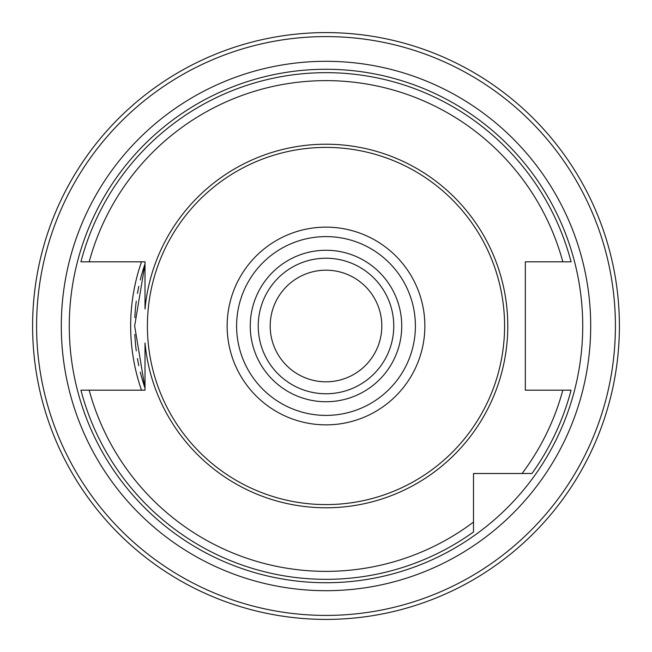<?xml version="1.0" encoding="UTF-8"?>
<svg xmlns="http://www.w3.org/2000/svg" width="652" height="652" viewBox="0 0 652 652"><rect width="100%" height="100%" fill="white"/><g stroke="black" fill="none" stroke-linecap="round" stroke-linejoin="round"><path stroke-width="0.98" d="M326 32.6A293.4 293.4 0 0 0 32.6 326A293.4 293.4 0 0 0 326 619.4A293.4 293.4 0 0 0 619.4 326A293.4 293.4 0 0 0 326 32.6A293.4 293.4 0 0 0 32.6 326A293.4 293.4 0 0 0 326 619.4A293.4 293.4 0 0 0 619.4 326A293.4 293.4 0 0 0 326 32.6M326 61.304A264.696 264.696 0 0 1 590.696 326A264.696 264.696 0 0 1 326 590.696A264.696 264.696 0 0 1 61.304 326A264.696 264.696 0 0 1 326 61.304A264.696 264.696 0 0 1 590.696 326A264.696 264.696 0 0 1 326 590.696M140.278 372.064A191.346 191.346 0 0 0 145.013 388.119L134.654 326L145.013 263.881A191.346 191.346 0 0 0 140.278 279.936M138.819 286.285A191.346 191.346 0 0 0 137.45 293.416M136.276 301.11A191.346 191.346 0 0 0 134.834 317.597M134.834 334.394A191.346 191.346 0 0 0 136.276 350.882M137.442 358.576A191.346 191.346 0 0 0 138.819 365.715M145.013 388.119L145.013 343.009A181.778 181.778 0 0 0 326 507.778A181.778 181.778 0 0 0 507.778 326A181.778 181.778 0 0 0 326 144.222A181.778 181.778 0 0 0 145.013 308.991L145.013 261.819L80.929 261.819A253.335 253.335 0 0 1 571.071 261.819L525.325 261.819L525.325 390.181L571.071 390.181A253.335 253.335 0 0 1 531.967 473.499L502.994 473.499M473.499 531.967L473.499 522.081L473.499 531.967A253.335 253.335 0 0 1 80.929 390.181L145.013 390.181L145.013 343.009M531.967 473.499L473.499 473.499L473.499 522.081A245.364 245.364 0 0 1 89.177 390.181M326 147.409A178.591 178.591 0 0 1 504.591 326A178.591 178.591 0 0 1 326 504.591A178.591 178.591 0 0 1 147.409 326A178.591 178.591 0 0 1 326 147.409M326 393.767A67.767 67.767 0 0 0 393.767 326A67.767 67.767 0 0 0 326 258.233A67.767 67.767 0 0 0 258.233 326A67.767 67.767 0 0 0 326 393.767A67.767 67.767 0 0 1 258.233 326A67.767 67.767 0 0 1 326 258.233M326 270.189A55.811 55.811 0 0 0 270.189 326A55.811 55.811 0 0 0 326 381.811A55.811 55.811 0 0 0 381.811 326A55.811 55.811 0 0 0 326 270.189M326 36.585A289.415 289.415 0 0 0 36.585 326A289.415 289.415 0 0 0 326 615.415A289.415 289.415 0 0 0 615.415 326A289.415 289.415 0 0 0 326 36.585M326 69.275A256.725 256.725 0 0 1 582.725 326A256.725 256.725 0 0 1 326 582.725A256.725 256.725 0 0 1 69.275 326A256.725 256.725 0 0 1 326 69.275M141.508 261.819A195.331 195.331 0 0 0 141.508 390.181M562.823 261.819A245.364 245.364 0 0 0 89.177 261.819M522.081 473.499A245.364 245.364 0 0 0 562.823 390.181M326 227.14A98.859 98.859 0 0 0 227.14 326A98.859 98.859 0 0 0 326 424.859A98.859 98.859 0 0 0 424.859 326A98.859 98.859 0 0 0 326 227.14M326 236.603A89.397 89.397 0 0 0 236.603 326A89.397 89.397 0 0 0 326 415.397A89.397 89.397 0 0 0 415.397 326A89.397 89.397 0 0 0 326 236.603M326 401.738A75.738 75.738 0 0 0 401.738 326A75.738 75.738 0 0 0 326 250.262A75.738 75.738 0 0 0 250.262 326A75.738 75.738 0 0 0 326 401.738"/></g></svg>
